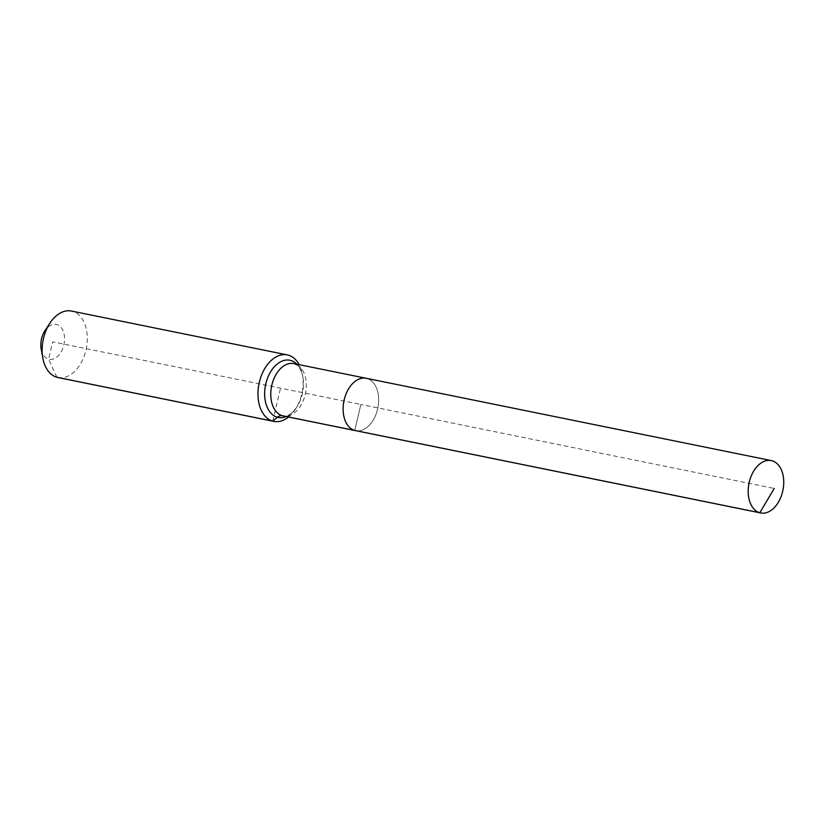 <?xml version="1.0" encoding="UTF-8"?>
<svg xmlns="http://www.w3.org/2000/svg" width="824" height="824" viewBox="0 0 824 824"><rect width="100%" height="100%" fill="white"/><g stroke="black" fill="none" stroke-linecap="round" stroke-linejoin="round"><path stroke-width="0.62" stroke-dasharray="4.12 3.09" d="M367.041 378.494A26.718 17.314 101.5 0 1 377.732 408.56A26.718 17.314 101.5 0 1 355.577 430.653A26.718 17.314 101.5 0 0 377.732 408.56A26.718 17.314 101.5 0 0 367.041 378.494A26.718 17.314 101.5 0 0 366.216 378.288M41.2 349.057A17.809 11.546 101.5 0 0 48.595 359.171A17.809 11.546 101.5 0 0 63.819 344.998A17.809 11.546 101.5 0 0 56.784 324.532A17.809 11.546 101.5 0 0 44.929 330.733M57.958 377.536A33.928 21.991 101.5 0 0 86.087 349.489A33.928 21.991 101.5 0 0 72.512 311.307A33.928 21.991 101.5 0 0 71.472 311.05M288.503 417.026A33.928 21.991 101.5 0 0 295.332 409.322A33.928 21.991 101.5 0 0 302.429 374.415A33.928 21.991 101.5 0 0 299.143 364.661M56.918 377.289L48.595 359.171L52.684 341.857L360.891 404.471L354.753 430.447L360.891 404.471L774.23 488.447M272.744 421.136L280.541 388.145M286.237 416.563A29.201 18.921 101.5 0 0 296.805 407.097C291.438 414.122 286.917 417.078 283.229 415.955A26.718 17.314 101.5 0 0 305.23 394.49A26.718 17.314 101.5 0 0 294.683 363.786A26.718 17.314 101.5 0 0 293.859 363.59L297.649 365.712C297.217 365.207 301.193 368.38 302.902 377.042A29.201 18.921 101.5 0 0 296.877 364.198M295.332 409.322L296.805 407.097A29.201 18.921 101.5 0 0 302.305 394.026A29.201 18.921 101.5 0 0 302.902 377.042L302.429 374.415"/><path stroke-width="1.24" d="M367.041 378.494A26.718 17.314 101.5 0 0 366.216 378.288A26.718 17.314 101.5 0 0 344.061 400.382A26.718 17.314 101.5 0 0 354.753 430.447L759.821 512.744A26.718 17.314 101.5 0 0 760.645 512.95A26.718 17.314 101.5 0 0 782.8 490.857A26.718 17.314 101.5 0 0 772.109 460.791A26.718 17.314 101.5 0 0 771.285 460.585A26.718 17.314 101.5 0 0 749.129 482.679A26.718 17.314 101.5 0 0 759.821 512.744L774.23 488.447M299.143 364.661A33.928 21.991 101.5 0 0 288.338 355.154A33.928 21.991 101.5 0 0 287.298 354.897A33.928 21.991 101.5 0 0 259.169 382.954A33.928 21.991 101.5 0 0 272.744 421.136L277.358 417.253A8.477 6.448 105.8 0 1 282.405 415.749A26.718 17.314 101.5 0 1 271.858 385.045A26.718 17.314 101.5 0 1 293.859 363.59L366.216 378.288A26.718 17.314 101.5 0 0 344.061 400.382A26.718 17.314 101.5 0 0 354.753 430.447A26.718 17.314 101.5 0 0 355.577 430.653L760.645 512.95M287.298 354.897L71.472 311.05A33.928 21.991 101.5 0 0 49.924 323.111A33.928 21.991 101.5 0 0 42.827 358.028A33.928 21.991 101.5 0 0 56.918 377.289A33.928 21.991 101.5 0 0 57.958 377.536L273.784 421.394A33.928 21.991 101.5 0 0 288.503 417.026M354.753 430.447A26.718 17.314 101.5 0 0 355.577 430.653L283.229 415.955A26.718 17.314 101.5 0 1 282.405 415.749L354.753 430.447M56.918 377.289L272.744 421.136A33.928 21.991 101.5 0 0 273.784 421.394M49.924 323.111L44.929 330.733A17.809 11.546 101.5 0 0 41.2 349.057L42.827 358.028M296.877 364.198A29.201 18.921 101.5 0 0 290.779 360.469A29.201 18.921 101.5 0 0 265.833 383.696A29.201 18.921 101.5 0 0 277.358 417.253A29.201 18.921 101.5 0 0 286.237 416.563M366.216 378.288L771.285 460.585"/></g></svg>
